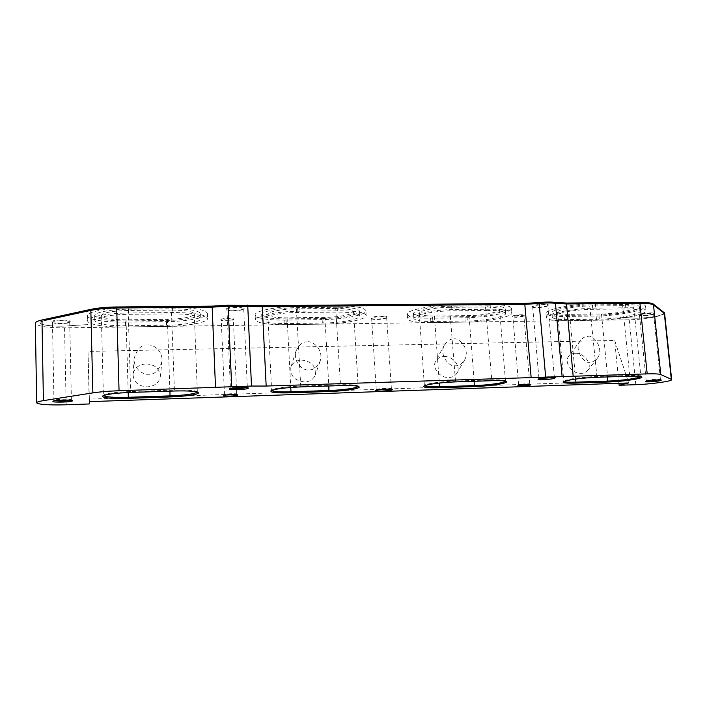 <?xml version="1.0" encoding="UTF-8"?>
<svg xmlns="http://www.w3.org/2000/svg" width="707" height="707" viewBox="0 0 707 707"><rect width="100%" height="100%" fill="white"/><g stroke="black" fill="none" stroke-linecap="round" stroke-linejoin="round"><path stroke-width="0.53" stroke-dasharray="3.54 2.65" d="M664.562 312.998C665.34 315.64 643.821 319.688 629.23 319.767L64.549 327.845C47.616 327.836 37.886 326.351 35.377 323.417L35.35 323.232M663.67 312.803L663.944 313.21L661.372 314.889C655.089 317.196 637.59 318.963 631.678 317.885L621.913 317.399L631.687 317.885C640.135 319.502 667.602 315.198 663.67 312.803L653.498 304.991M663.687 312.803L663.944 313.192L661.363 314.871C655.089 317.204 637.59 318.972 631.678 317.903L621.913 317.399M575.189 353.288C584.115 352.669 592.819 364.352 587.773 370.335C586.289 372.244 584.141 373.261 581.322 373.393C572.414 374.056 563.726 362.47 568.552 356.505C570.054 354.481 572.263 353.403 575.189 353.288M587.764 336.488C592.749 333.571 604.962 348.816 597.291 358.281C594.79 360.977 592.422 362.24 590.195 362.046C585.352 364.927 573.05 350.248 580.412 340.509C583.001 337.601 585.449 336.258 587.764 336.488M444.014 356.522C452.895 355.957 461.185 366.306 457.058 372.951C455.379 375.779 452.639 377.299 448.848 377.511C440.019 378.121 431.738 367.923 435.6 361.312C437.28 358.316 440.081 356.717 444.014 356.522M453.567 339.095C458.33 336.726 470.853 349.09 464.552 360.11C461.538 364.193 458.551 366.076 455.6 365.758C450.96 368.064 438.455 356.328 444.332 345.113C447.416 340.721 450.5 338.715 453.567 339.095M301.482 360.04C311.663 361.321 316.223 366.332 315.163 375.072C313.475 379.297 310.011 381.603 304.752 381.992C294.695 380.799 290.073 375.894 290.877 367.278C292.521 362.815 296.047 360.402 301.482 360.04M307.421 341.932C311.955 340.279 324.124 349.205 320.13 361.197C316.754 367.428 313.033 370.291 308.959 369.805C304.54 371.387 292.521 363.08 296.003 351.043C299.37 344.406 303.179 341.366 307.421 341.932M146.049 363.875C155.222 364.582 159.968 368.824 160.295 376.592C159.102 382.717 154.815 386.146 147.454 386.879C138.439 386.261 133.641 382.151 133.066 374.56C134.136 368.153 138.457 364.591 146.049 363.875M147.657 345.043C152.023 344.097 162.955 349.7 161.974 361.392C158.863 370.574 154.409 374.851 148.603 374.224C144.334 375.108 133.658 370.017 134.127 358.511C137.096 348.825 141.603 344.336 147.657 345.043M659.304 379.862L660.382 379.35C657.307 378.97 652.923 379.279 647.214 380.26L646.216 380.693L647.4 380.94M640.763 376.539L640.701 376.08C639.658 375.47 635.982 375.258 629.681 375.444L596.478 376.513C583.575 377.096 573.474 378.272 566.166 380.048L563.974 381.444M528.332 384.484L529.737 383.936C526.98 383.574 523.445 383.804 519.115 384.617L518.646 384.882L520.149 385.138M553.493 377.485L554.27 376.955C553.705 376.23 542.437 376.964 539.653 377.909L538.928 378.316L539.821 378.607M505.408 381.223L505.293 380.755C503.932 379.968 499.301 379.677 491.4 379.898L455.167 381.064C441.301 381.683 431.447 382.894 425.596 384.688L424.474 385.766M358.113 386.393L357.954 385.898C356.151 384.882 350.239 384.511 340.235 384.767L300.528 386.049C285.575 386.711 276.057 387.949 271.974 389.76L271.665 390.441M390.573 389.124L391.325 388.611C390.732 387.816 378.333 388.523 376.539 389.46L377.105 390.017M235.475 394.568L236.651 394.029C236.094 393.322 225.118 393.852 224.534 394.621L225.736 395.054M246.663 387.551L247.256 387.012C246.443 385.978 231.357 386.711 230.509 387.834L231.145 388.32M197.297 392.093L197.12 391.572C194.664 390.299 187.055 389.813 174.302 390.114L130.592 391.528C115.727 392.155 106.73 393.322 103.62 395.019L103.461 395.567M70.567 400.25L71.319 399.72C70.55 398.713 54.784 399.216 54.015 400.277L54.793 400.763M652.879 314.173C647.188 315.578 642.61 315.923 639.163 315.207L640.056 314.332C643.732 312.874 655.522 312.3 653.86 313.661L652.879 314.173M640.471 314.739L639.623 315.569C642.875 316.232 647.188 315.914 652.552 314.588L653.568 313.917C653.834 312.848 643.635 313.493 640.471 314.739M547.545 305.671C544.646 307.13 533.511 307.907 532.336 306.732L532.901 305.813C536.321 304.028 550.285 303.533 548.199 305.265L547.545 305.671M533.37 306.264L532.831 307.13C533.935 308.234 544.434 307.501 547.165 306.131L547.907 305.477C548.208 304.098 536.268 304.744 533.37 306.264M512.893 315.932C515.315 314.668 525.699 314.297 524.214 315.525L523.781 315.799C519.415 316.992 515.659 317.249 512.513 316.55L512.893 315.932M523.419 316.232L523.896 315.808C521.501 314.977 517.984 315.163 513.335 316.356L512.982 316.93C515.889 317.576 519.371 317.337 523.419 316.232M386.747 317.523C384.838 319.007 372.571 319.688 371.334 318.38L371.467 317.717C373.711 315.896 389.15 315.561 386.941 317.372L386.747 317.523M371.935 318.159L371.811 318.786C372.978 320.015 384.537 319.37 386.34 317.973L386.641 317.576C386.985 316.091 373.809 316.612 371.935 318.159M220.814 319.617C221.591 318.079 235.281 317.911 233.761 319.449L233.708 319.511C232.709 320.766 222.007 321.172 220.902 319.997L220.814 319.617M233.31 319.926L233.363 319.767C233.646 318.459 221.936 318.76 221.318 320.077L221.397 320.439C222.413 321.517 232.338 321.137 233.257 319.979L233.31 319.926M244.092 308.561L244.003 308.659C242.572 310.426 228.255 310.974 226.655 309.312L226.523 308.729C227.636 306.52 246.283 306.352 244.092 308.561M227.053 309.224L227.177 309.772C228.679 311.336 242.183 310.815 243.535 309.145L243.703 308.809C244.101 306.918 227.954 307.306 227.053 309.224M70.232 321.508L70.055 321.835C68.623 323.497 53.661 323.665 52.115 322.021L51.92 321.738C51.169 319.688 70.612 319.449 70.232 321.508M52.459 322.224L52.636 322.498C54.094 324.036 68.208 323.886 69.551 322.321L69.719 322.012C70.081 320.094 51.991 320.28 52.459 322.198L53.944 400.401M618.917 383.291L614.675 340.438L628.002 380.826L89.374 399.11L88.004 351.423L614.675 340.438M89.268 403.962L88.004 351.423M87.588 324.637L71.672 325.582C58.734 327.155 39.495 325.52 39.946 322.763L40.361 322.021L44.85 320.368L40.379 322.012C36.225 325.052 57.294 327.332 71.663 325.565C58.734 327.138 39.495 325.503 39.946 322.745C39.981 321.871 41.616 321.066 44.85 320.351M87.588 324.619L71.663 325.565L87.588 324.619M449.581 307.333C435.318 307.377 418.491 310.806 419.242 313.395C419.931 315.163 424.987 316.038 434.398 316.011L469.024 315.587C482.881 315.516 500.149 312.114 499.549 309.445C499.027 307.819 494.343 306.997 485.506 306.988L449.581 307.333L455.564 381.877M487.706 305.839C498.788 305.857 504.648 306.882 505.293 308.932C506.018 312.282 484.357 316.542 467.009 316.63L432.551 317.072C420.727 317.107 414.373 316.011 413.48 313.784C412.517 310.541 433.656 306.228 451.614 306.175L487.706 305.839L488.077 310.444C499.169 310.444 505.028 311.442 505.664 313.431C506.389 316.709 484.71 320.89 467.354 321.013L432.878 321.499C421.045 321.552 414.691 320.492 413.798 318.318C412.835 315.163 434.001 310.912 451.967 310.833L488.077 310.444M171.412 310.046L128.161 310.47C111.874 310.965 102.93 312.688 101.331 315.64C102.939 318.371 111.176 319.767 126.04 319.811L167.382 319.308C183.511 318.786 192.472 317.019 194.275 314.005C193.099 311.469 185.473 310.152 171.412 310.046L174.426 391.006M335.701 308.446L296.366 308.826C282.049 308.888 267.237 311.884 267.829 314.491C268.872 316.718 275.297 317.823 287.095 317.832L324.858 317.363C338.83 317.266 354.021 314.27 353.535 311.593C352.758 309.542 346.81 308.491 335.701 308.446L340.527 385.615M622.664 305.654L589.726 305.972C575.657 305.998 556.674 309.807 557.576 312.308C558.044 313.705 562.065 314.385 569.639 314.35L601.489 313.952C615.108 313.899 634.559 310.134 633.852 307.563C633.49 306.281 629.76 305.645 622.664 305.654L629.681 375.444L630.22 376.204M323.541 318.45L285.973 318.919C271.161 318.928 263.075 317.531 261.731 314.739C260.971 311.469 279.583 307.695 297.612 307.625L337.151 307.253C351.096 307.315 358.537 308.632 359.492 311.195C360.075 314.58 341.03 318.327 323.541 318.45L323.806 323.019L286.211 323.55C271.391 323.576 263.313 322.233 261.97 319.502C261.201 316.321 279.831 312.6 297.868 312.503L337.433 312.079C351.388 312.114 358.838 313.387 359.783 315.888C360.367 319.184 341.304 322.869 323.806 323.019M171.951 308.8C189.609 308.95 199.162 310.603 200.602 313.767C201.044 317.063 184.359 320.28 166.896 320.43L125.775 320.943C107.128 320.898 96.771 319.149 94.703 315.702C94.137 312.529 110.513 309.304 128.453 309.215L171.951 308.8L172.137 313.864C189.803 313.97 199.356 315.569 200.797 318.663C201.239 321.871 184.536 325.034 167.064 325.211L125.917 325.786C107.261 325.768 96.894 324.08 94.826 320.722C94.261 317.62 110.646 314.447 128.603 314.332L172.137 313.864M625.492 304.54C634.382 304.531 639.048 305.336 639.49 306.944C640.348 310.187 615.938 314.898 598.909 314.969L567.182 315.366C557.673 315.419 552.618 314.562 552.008 312.812C550.85 309.684 574.694 304.885 592.413 304.858L625.492 304.54L625.934 308.959C634.824 308.932 639.49 309.71 639.932 311.274C640.781 314.438 616.354 319.078 599.315 319.166L567.58 319.617C558.062 319.679 552.998 318.857 552.397 317.143C551.248 314.102 575.109 309.366 592.837 309.312L625.934 308.959M564.955 320.686C553.334 320.766 547.147 319.767 546.396 317.664C544.947 313.97 574.066 308.181 595.771 308.119L629.027 307.766C639.853 307.748 645.526 308.694 646.048 310.603C647.038 314.482 617.255 320.112 596.549 320.227L564.955 320.686L564.566 316.462L596.142 316.047C616.84 315.958 646.596 310.249 645.597 306.264C645.067 304.31 639.393 303.33 628.576 303.33L595.338 303.63C573.651 303.657 544.549 309.551 546.007 313.334C546.758 315.49 552.954 316.533 564.566 316.462M125.643 326.97C105.697 327.323 87.438 324.531 87.641 320.792C86.926 317.019 106.951 313.13 128.921 312.989L172.729 312.538C194.284 312.688 205.914 314.633 207.619 318.389C208.132 322.321 187.788 326.166 166.543 326.378L125.643 326.97L125.501 322.153L166.375 321.623C187.602 321.438 207.929 317.531 207.416 313.501C205.71 309.657 194.089 307.633 172.543 307.448L128.762 307.837C106.81 307.943 86.802 311.893 87.518 315.755C87.314 319.599 105.564 322.489 125.501 322.153M322.392 324.151L285.009 324.69C266.928 324.734 257.048 323.09 255.368 319.75C254.414 315.879 277.162 311.327 299.229 311.213L339.024 310.797C356.036 310.859 365.095 312.406 366.217 315.455C366.898 319.493 343.664 323.965 322.392 324.151L322.136 319.599C343.39 319.449 366.606 314.907 365.917 310.762C364.794 307.642 355.736 306.034 338.733 305.945L298.964 306.308C276.905 306.378 254.175 311.009 255.139 314.977C256.827 318.406 266.698 320.112 284.771 320.085L322.136 319.599M430.899 322.595C416.458 322.675 408.681 321.385 407.577 318.724C406.366 314.889 432.198 309.684 454.186 309.595L490.49 309.215C504.003 309.224 511.126 310.435 511.886 312.865C512.725 316.877 486.292 321.95 465.206 322.109L430.899 322.595L430.581 318.194L464.87 317.752C485.948 317.629 512.354 312.467 511.506 308.349C510.746 305.866 503.614 304.611 490.119 304.584L453.832 304.911C431.853 304.956 406.048 310.249 407.259 314.182C408.372 316.913 416.149 318.256 430.581 318.194M628.479 382.964L628.002 380.826M89.374 399.11L89.436 401.638M629.23 319.767L635.805 384.688M64.549 327.845L66.149 404.784M128.161 310.47L130.662 392.429M126.04 319.811L128.188 392.526M296.366 308.826L300.775 386.906M287.095 317.832L290.754 387.454M589.726 305.972L597 377.282M569.639 314.35L575.639 379.076M485.506 306.988L491.825 380.702M434.398 316.011L439.321 383.026M596.142 316.047L596.549 320.227M628.576 303.33L629.027 307.766M595.338 303.63L595.771 308.119M592.413 304.858L592.837 309.312M567.182 315.366L567.58 319.617M598.909 314.969L599.315 319.166M166.375 321.623L166.543 326.378M172.543 307.448L172.729 312.538M128.762 307.837L128.921 312.989M128.453 309.215L128.603 314.332M125.775 320.943L125.917 325.786M166.896 320.43L167.064 325.211M338.733 305.945L339.024 310.797M298.964 306.308L299.229 311.213M284.771 320.085L285.009 324.69M337.151 307.253L337.433 312.079M297.612 307.625L297.868 312.503M285.973 318.919L286.211 323.55M464.87 317.752L465.206 322.109M490.119 304.584L490.49 309.215M453.832 304.911L454.186 309.595M451.614 306.175L451.967 310.833M432.551 317.072L432.878 321.499M467.009 316.63L467.354 321.013M601.489 313.952L607.622 376.937M469.024 315.587L474.167 381.276M324.858 317.363L328.826 385.995M167.382 319.308L169.927 391.157M597.291 358.281L587.773 370.335M464.552 360.11L457.058 372.951M320.13 361.197L315.163 375.072M161.974 361.392L160.295 376.592M660.382 379.35L661.328 380.092M563.983 380.967L563.179 381.904M529.737 383.936L530.683 384.723M554.27 376.955L555.269 377.777M424.545 385.262L423.696 386.225M271.788 389.911L270.869 390.909M391.325 388.611L392.288 389.451M236.651 394.029L237.64 394.913M247.256 387.012L248.307 387.949M54.015 400.277L52.99 401.293M71.319 399.72L72.37 400.657M639.623 315.569L639.163 315.207M653.568 313.917L660.426 379.412M532.831 307.13L532.336 306.732M547.907 305.477L554.332 377.043M523.816 315.985L524.214 315.525M529.782 383.998L523.896 315.808M371.811 318.786L371.334 318.38M386.641 317.576L391.386 388.709M236.695 394.108L233.363 319.767M243.535 309.145L244.003 308.659M227.177 309.772L226.655 309.312M243.703 308.809L247.335 387.136M69.551 322.321L70.055 321.835M52.636 322.498L52.115 322.021M101.331 315.64L103.408 395.399M267.829 314.491L271.603 390.264M557.576 312.308L563.85 381.232M419.242 313.395L424.386 385.571M645.597 306.264L646.048 310.603M546.007 313.334L546.396 317.664M552.008 312.812L552.397 317.143M639.49 306.944L639.932 311.274M207.416 313.501L207.619 318.389M87.518 315.755L87.641 320.792M94.703 315.702L94.826 320.722M200.602 313.767L200.797 318.663M365.917 310.762L366.217 315.455M255.139 314.977L255.368 319.75M359.492 311.195L359.783 315.888M261.731 314.739L261.97 319.502M511.506 308.349L511.886 312.865M407.259 314.182L407.577 318.724M413.48 313.784L413.798 318.318M505.293 308.932L505.664 313.431M633.852 307.563L640.86 376.31M499.549 309.445L505.478 381.029M353.535 311.593L358.157 386.216M194.275 314.005L197.341 391.925M69.719 322.021L71.389 399.835M226.982 309.445L230.429 387.966M224.481 394.718L221.273 320.227M233.257 319.979L233.708 319.511M221.397 320.439L220.902 319.997M371.652 318.548L376.248 389.698M386.517 317.832L386.941 317.372M518.646 384.882L512.875 316.771M512.982 316.93L512.513 316.55M532.671 306.891L538.928 378.316M547.784 305.742L548.199 305.265M639.508 315.393L646.216 380.693M653.48 314.111L653.86 313.661M197.12 391.572L198.154 392.5M103.62 395.019L102.595 396.053M230.5 387.843L229.536 388.877M224.526 394.63L223.606 395.611M376.301 389.601L375.452 390.556M357.954 385.898L358.953 386.773M505.293 380.755L506.274 381.577M538.981 378.21L538.142 379.182M518.673 384.811L517.878 385.739M640.701 376.08L641.682 376.866M646.251 380.613L645.482 381.515M134.127 358.511L133.066 374.56M296.003 351.043L290.877 367.278M444.332 345.113L435.6 361.312M580.412 340.509L568.552 356.505"/><path stroke-width="1.06" d="M619.111 385.28L628.479 382.964L89.436 401.638L89.268 403.962L66.149 404.784C49.039 405.235 39.221 404.598 36.693 402.893L35.35 323.232C35.394 322.047 37.604 320.96 41.987 319.979L90.814 309.366C97.831 307.899 106.457 307.103 116.682 306.971L212.109 306.131L228.078 305.23L262.226 305.698L524.735 303.4L539.07 302.578C545.848 301.924 551.283 301.88 555.384 302.437L566.404 303.038L639.835 302.393C647.188 302.366 651.713 302.941 653.409 304.116L664.562 312.998L671.65 379.641C672.313 381.223 650.493 384.246 635.805 384.688L619.111 385.28L618.917 383.291M36.676 402.778C36.729 402.062 38.973 401.346 43.41 400.63L92.864 392.889L90.841 310.4C97.858 308.941 106.483 308.137 116.708 308.005C106.492 308.128 97.866 308.924 90.85 310.391L44.85 320.351L90.85 310.391C97.858 308.924 106.483 308.119 116.708 307.987L212.153 307.147L116.708 307.996L212.153 307.13L228.122 306.237L262.27 306.697L524.815 304.319L262.27 306.679L524.815 304.31L539.149 303.497C545.928 302.843 551.363 302.799 555.463 303.356L566.493 303.948L639.923 303.285C647.161 303.25 651.66 303.807 653.427 304.938L663.687 312.803L653.418 304.929C651.651 303.798 647.152 303.241 639.915 303.268L566.484 303.93L639.923 303.268C647.276 303.241 651.801 303.807 653.498 304.973L653.409 304.116M646.56 381.117C649.98 380.225 660.859 379.465 661.328 380.092L660.197 380.649C656.264 381.656 644.28 382.354 645.482 381.515L646.56 381.117M575.613 383.114C566.767 383.371 562.622 382.964 563.179 381.904L565.441 380.949C573.041 379.111 583.558 377.892 597 377.282L630.22 376.204C636.786 376.018 640.604 376.23 641.682 376.866C644.466 378.369 622.823 381.594 607.684 382.027L575.613 383.114L575.922 382.151L608.02 381.073C621.011 380.693 639.747 378.13 640.763 376.539M563.974 381.444C565.079 382.125 569.064 382.363 575.922 382.151L575.639 379.076M518.39 385.509C520.644 384.749 530.25 384.131 530.683 384.723L530.153 385.103C527.519 385.96 516.79 386.517 517.878 385.739L518.39 385.509M538.893 378.846C542.013 377.794 554.642 376.972 555.269 377.777L554.474 378.342C550.788 379.535 536.666 380.26 538.142 379.182L538.893 378.846M439.365 387.763C428.389 388.055 423.166 387.542 423.696 386.225L424.783 385.633C430.863 383.777 441.124 382.531 455.564 381.877L491.825 380.702C500.052 380.472 504.869 380.764 506.274 381.577C509.005 383.176 489.774 386.119 474.256 386.579L439.365 387.763L439.595 386.764L474.512 385.58C487.857 385.182 504.665 382.849 505.408 381.223M424.474 385.766C425.773 386.685 430.81 387.021 439.595 386.764L439.321 383.026M290.842 392.827C277.126 393.172 270.472 392.526 270.869 390.909L271.064 390.759C275.306 388.885 285.204 387.604 300.775 386.906L340.527 385.615C350.946 385.342 357.088 385.73 358.953 386.773C361.595 388.435 344.707 391.059 328.932 391.528L290.842 392.827L290.984 391.784L329.091 390.503C342.63 390.078 357.53 388.002 358.113 386.393M271.665 390.441C273.309 391.643 279.751 392.093 290.984 391.784L290.754 387.454M375.726 390.397C377.724 389.354 391.634 388.558 392.288 389.451L391.996 389.84C389.522 391.015 373.897 391.696 375.452 390.556L375.726 390.397M223.615 395.602C224.287 394.718 237.013 394.099 237.64 394.913L237.623 395.125C236.677 396.123 222.21 396.636 223.606 395.611L223.615 395.602M229.545 388.859C230.491 387.622 247.406 386.791 248.307 387.949L248.281 388.258C246.884 389.672 227.592 390.317 229.536 388.877L229.545 388.859M128.312 398.377C112.422 398.766 103.779 398.094 102.382 396.38L102.595 396.053C105.829 394.294 115.188 393.083 130.662 392.429L174.426 391.006C187.709 390.688 195.618 391.183 198.154 392.5C200.682 394.17 185.932 396.459 170.051 396.954L128.312 398.377L128.32 397.29L170.095 395.876C185.667 395.178 194.734 393.923 197.297 392.093M103.461 395.567C105.732 397.078 114.021 397.652 128.32 397.29L128.188 392.526M52.919 401.452L52.99 401.293C53.847 400.118 71.531 399.543 72.37 400.657L72.45 400.781C73.015 402.053 52.813 402.751 52.919 401.452M664.218 312.459L671.323 379.323L660.789 374.569C659.136 373.897 654.602 373.676 647.197 373.888L266.168 386.049L251.506 386.049L119.05 390.741C108.71 391.095 99.979 391.811 92.864 392.889M215.52 387.666L212.153 307.147L228.122 306.219L262.27 306.679L266.168 386.049M262.226 305.698L262.27 306.679L228.122 306.237L228.078 305.23M531.151 377.591L524.815 304.319L539.149 303.489C545.928 302.835 551.363 302.782 555.463 303.338L566.493 303.93L573.174 376.248M566.404 303.038L566.493 303.93L555.446 303.338C551.354 302.782 545.919 302.835 539.149 303.489L539.07 302.578M44.868 320.351L90.841 310.391L90.814 309.366M54.793 400.763C60.086 401.276 65.344 401.108 70.567 400.25M231.145 388.32C236.359 388.823 241.538 388.567 246.663 387.551M225.736 395.054L235.475 394.568M377.105 390.017L390.573 389.124M520.149 385.138L528.332 384.484M539.821 378.607L553.493 377.485M647.4 380.94L659.304 379.862M524.735 303.4L524.815 304.31L539.149 303.48L545.636 376.707M212.109 306.131L212.153 307.13L228.122 306.219L231.675 386.685M41.987 319.979L43.41 400.63M660.789 374.569L653.498 304.991M119.05 390.741L116.682 306.971M247.733 306.051L247.697 305.062M555.446 303.338L555.384 302.437M639.835 302.393L647.197 373.888M562.083 376.186L555.463 303.356M251.506 386.049L247.75 306.06M607.622 376.937L607.684 382.027M474.167 381.276L474.256 386.579M328.826 385.995L328.932 391.528M169.927 391.157L170.051 396.954"/></g></svg>
